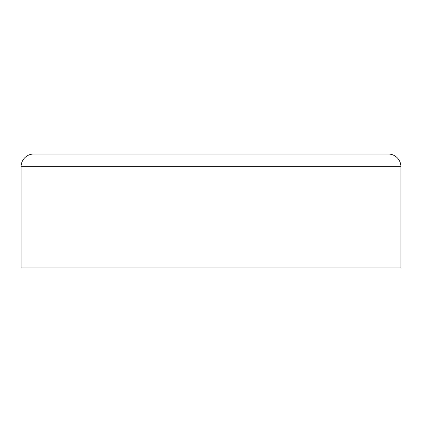 <?xml version="1.0" encoding="UTF-8"?>
<svg xmlns="http://www.w3.org/2000/svg" width="422" height="422" viewBox="0 0 422 422"><rect width="100%" height="100%" fill="white"/><g stroke="black" fill="none" stroke-linecap="round" stroke-linejoin="round"><path stroke-width="0.63" d="M21.1 166.69L400.9 166.69A12.66 12.66 0 0 0 388.24 154.03L33.76 154.03A12.66 12.66 0 0 0 21.1 166.69L21.1 267.97L400.9 267.97L400.9 166.69L21.1 166.69A12.66 12.66 0 0 1 33.76 154.03L388.24 154.03A12.66 12.66 0 0 1 400.9 166.69L400.9 267.97L21.1 267.97L21.1 166.69"/></g></svg>

